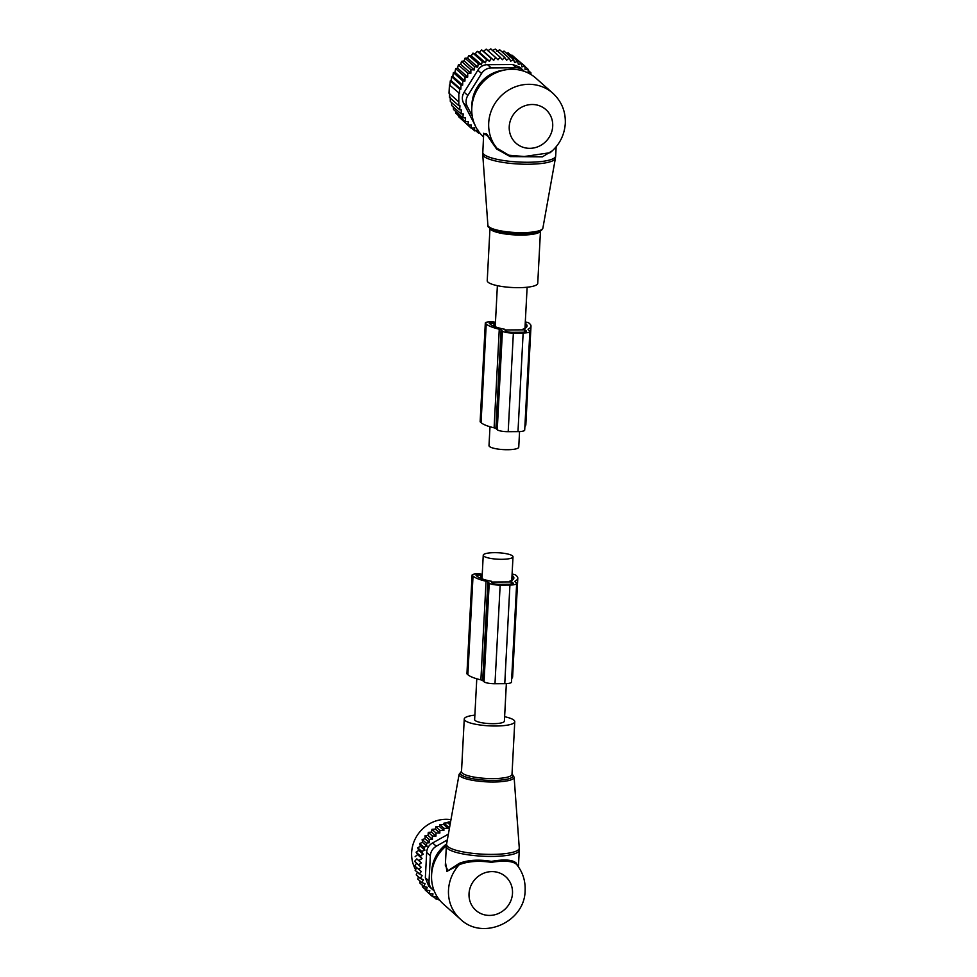 <?xml version="1.0" encoding="UTF-8"?>
<svg xmlns="http://www.w3.org/2000/svg" width="977" height="977" viewBox="0 0 977 977"><rect width="100%" height="100%" fill="white"/><g stroke="black" fill="none" stroke-linecap="round" stroke-linejoin="round"><path stroke-width="1.47" d="M519.556 431.578L518.75 447.185A14.899 3.236 -177 0 1 505.671 449.701A14.899 3.236 -177 0 1 489.477 446.501A14.899 3.236 -177 0 1 489.001 445.622L489.99 426.741M476.776 678.795L474.639 719.585A14.899 3.236 3 0 0 475.115 720.464A14.899 3.236 3 0 0 491.309 723.664A14.899 3.236 3 0 0 504.388 721.148L506.355 683.619M483.725 556.084A14.899 3.236 3 0 0 499.931 559.296A14.899 3.236 3 0 0 512.998 556.768A14.899 3.236 3 0 0 512.522 555.901A14.899 3.236 3 0 0 496.328 552.689A14.899 3.236 3 0 0 483.249 555.205A14.899 3.236 3 0 0 483.725 556.084M474.871 715.152A25.292 5.483 3 0 0 464.258 719.048A25.292 5.483 3 0 0 471.097 723.212A25.292 5.483 3 0 0 498.673 725.948A25.292 5.483 3 0 0 514.769 721.685A25.292 5.483 3 0 0 507.93 717.521A25.292 5.483 3 0 0 504.62 716.715M445.488 862.349L446.941 871.386L459.202 864.718L459.105 863.412C468.044 859.931 478.803 859.259 491.394 861.396C504.083 859.113 512.363 859.662 516.222 863.033L517.602 865.683M446.367 845.789A39.349 37.065 131.6 0 0 431.59 874.965A39.349 37.065 131.6 0 0 431.565 875.563A39.349 37.065 131.6 0 0 443.485 904.14L460.399 919.162A39.349 37.065 131.6 0 1 448.504 889.998A39.349 37.065 131.6 0 1 459.202 864.718C467.934 861.274 478.669 860.481 491.407 862.325C504.254 860.322 512.62 860.993 516.503 864.34L516.222 863.033M455.563 866.941L455.502 865.805L447.954 870.666L445.329 865.304L446.33 846.363A36.54 7.926 3 0 0 456.21 852.384A36.54 7.926 3 0 0 496.047 856.328A36.54 7.926 3 0 0 519.288 850.185L519.275 847.963A36.405 7.901 3 0 1 496.56 854.289A36.405 7.901 3 0 1 456.406 850.356A36.405 7.901 -177 0 1 446.574 844.152L459.117 774.26A27.539 5.972 -177 0 0 466.554 778.962A27.539 5.972 3 0 0 496.927 781.93A27.539 5.972 3 0 0 514.11 777.142L519.275 847.963M455.502 865.805L459.105 863.412M446.623 843.933A34.83 32.803 131.6 0 0 431.724 871.179A34.83 32.803 131.6 0 0 431.7 871.716L431.565 875.563M438.929 899.231L436.23 899.17L436.511 896.764L432.628 896.654L432.945 893.808L429.318 893.686L429.77 890.584L426.375 890.34L427.205 887.263L423.871 886.64L419.854 883.074L420.11 881.144M423.871 886.64L425.056 883.648L421.82 882.658L417.802 879.092L418.425 876.821M421.82 882.658L423.346 879.776L420.244 878.433L416.226 874.867L417.289 872.339M416.703 867.771L415.164 870.458L422.101 875.71L420.244 878.433M418.62 864.901L414.59 861.335L416.837 858.893L421.307 862.862L418.62 864.901L421.075 867.197L416.605 863.228L414.614 865.927L421.343 871.496L419.182 874.024M416.605 863.228L414.59 861.335M416.837 858.893L421.307 862.862M449.713 826.701L448.016 826.689L448.04 828.362L443.863 828.301L443.888 830.474L439.833 830.377L439.845 833.051L435.962 832.941L435.974 836.068L432.335 835.958L432.445 839.353L429.05 839.341L429.538 842.711L426.155 843.078L427.01 846.351L423.688 847.096L424.897 850.246L421.673 851.333L423.224 854.338L420.147 855.767L422.027 858.563L417.558 854.594L415.103 856.731M417.558 854.594L416.117 852.188L420.147 855.767M450.043 824.832L447.796 822.842L443.998 823.11L443.631 824.441L439.845 824.722L439.455 826.53L435.815 826.811L435.4 829.094L431.944 829.363L431.504 832.111L428.317 832.38L427.987 835.384L425.032 835.775L425.068 838.742L422.137 839.499L422.54 842.394L419.658 843.517L420.428 846.277L417.655 847.767L418.754 850.369L416.117 852.188M428.61 893.063L432.628 896.654M425.142 888.386L425.288 890.12L429.318 893.686M426.375 890.34L422.357 886.762L422.382 885.052M447.796 822.842L448.138 821.987L450.58 821.865M450.226 823.843L448.138 821.987M447.344 839.927L436.292 846.241A11.235 10.588 131.6 0 0 430.356 855.767L429.025 881.071L425.349 877.798L426.668 852.494C426.925 848.268 428.903 845.093 432.603 842.968L448.37 834.15M429.025 881.071A11.235 10.588 131.6 0 0 432.432 889.412A11.235 10.588 131.6 0 0 433.971 890.536L434.081 890.597M425.349 877.798L428.708 886.102L432.432 889.412M450.971 819.666A33.719 31.765 131.6 0 0 418.083 834.126A33.719 31.765 131.6 0 0 415.555 869.542M448.016 826.689L443.998 823.11M422.027 858.563L419.121 860.297M421.075 867.197L418.632 869.493M436.23 899.17L433.434 896.678M440.114 900.684L437.794 899.206M448.04 828.362L443.631 824.441M443.863 828.301L439.845 824.722M443.888 830.474L439.455 826.53M439.833 830.377L435.815 826.811M439.845 833.051L435.4 829.094M435.962 832.941L431.944 829.363M435.974 836.068L431.504 832.111M432.335 835.958L428.317 832.38M432.445 839.353L427.987 835.384M429.05 839.341L425.032 835.775M429.538 842.711L425.068 838.742M426.155 843.078L422.137 839.499M427.01 846.351L422.54 842.394M423.688 847.096L419.658 843.517M424.897 850.246L420.428 846.277M421.673 851.333L417.655 847.767M423.224 854.338L418.754 850.369M482.247 574.317A6.741 1.465 -177 0 0 472.099 575.05A6.741 1.465 -177 0 0 472.318 575.453L473.027 576.076A40.753 8.842 -177 0 0 486.058 581.254L480.892 679.87A5.618 1.221 -177 0 1 482.687 680.59L484.042 681.787A8.988 1.954 -177 0 0 494.985 683.729L504.767 683.668A8.988 1.954 -177 0 0 511.496 682.141L516.662 583.513A8.988 1.954 -177 0 1 509.933 585.04L504.767 683.668M486.058 581.254A5.618 1.221 -177 0 1 487.865 581.962L489.208 583.159L484.042 681.787M512.095 574.024A6.741 1.465 -177 0 1 515.783 575.16L516.491 575.795A40.753 8.842 -177 0 1 517.798 578.176A40.753 8.842 -177 0 1 515.209 581.059A5.618 1.221 -177 0 0 514.842 581.462A5.618 1.221 -177 0 0 515.026 581.779L516.381 582.988A8.988 1.954 -177 0 1 516.662 583.513M491.541 581.254L490.588 581.168A36.821 7.987 -177 0 1 476.825 576.051L476.031 575.258L480.843 575.074L480.672 578.274M482.198 575.441L480.843 575.074M509.811 581.132L510.556 581.034A36.821 7.987 -177 0 0 513.865 577.969A36.821 7.987 -177 0 0 512.693 575.819L512.033 575.233M491.749 582.011L511.301 581.877L513.12 583A5.618 1.221 -177 0 1 513.291 583.33A5.618 1.221 -177 0 1 509.09 584.295L499.308 584.356A5.618 1.221 -177 0 1 492.469 583.135L491.724 582.475M517.798 578.176L512.62 676.805A40.753 8.842 -177 0 1 511.679 678.551M480.892 679.87A40.753 8.842 -177 0 1 467.861 674.704L467.153 674.069A6.741 1.465 -177 0 1 466.933 673.678L472.099 575.05M509.933 585.04L500.163 585.101A8.988 1.954 -177 0 1 489.208 583.159M537.741 283.354A25.292 5.483 -177 0 1 536.984 284.588A25.292 5.483 -177 0 1 509.237 287.311A25.292 5.483 -177 0 1 487.23 280.704L489.978 228.288A25.292 5.483 -177 0 0 512.449 234.749A25.292 5.483 -177 0 0 539.744 231.989A25.292 5.483 -177 0 0 540.476 230.951L537.741 283.354M550.246 152.62L550.136 152.705C559.381 145.06 564.45 135.29 565.304 123.407C565.72 111.402 561.567 101.352 552.872 93.255L535.958 78.221A39.349 37.065 131.6 0 0 506.184 69.733L502.373 70.332A34.83 32.803 131.6 0 0 471.928 104.099A34.83 32.803 131.6 0 0 471.903 104.624L471.769 108.484A39.349 37.065 131.6 0 0 483.505 136.878M506.184 69.733A39.349 37.065 131.6 0 0 471.793 107.885A39.349 37.065 131.6 0 0 471.769 108.484M550.136 152.705L524.222 156.515L508.858 155.209L496.768 148.077L486.619 133.934L483.652 134.057M552.542 150.629L542.357 156.882L510.177 156.589L496.548 148.931L487.584 136.023L483.7 133.263L482.723 154.439A36.405 7.901 3 0 0 514.903 163.77A36.405 7.901 3 0 0 554.35 159.813A36.405 7.901 -177 0 0 555.412 158.237L555.669 156.027A36.54 7.926 -177 0 1 554.57 157.822A36.54 7.926 -177 0 1 514.5 161.755A36.54 7.926 -177 0 1 482.699 152.204M552.872 93.255A39.349 37.065 131.6 0 0 512.583 87.967A39.349 37.065 131.6 0 0 488.708 122.907A39.349 37.065 131.6 0 0 496.768 148.077L496.548 148.931M530.902 74.484L530.914 72.787L528.117 72.957L528.142 69.306L524.967 66.485M483.603 51.28L493.751 60.293L495.583 57.472L486.204 49.143L483.603 51.28L481.661 49.961L479.365 52.294L477.216 51.305L475.249 53.784L472.929 53.137L471.293 55.738L468.838 55.445L467.568 58.119L465.015 58.193L464.112 60.904L461.51 61.356L460.717 64.311L458.36 64.873L457.602 68.146L455.648 68.646L465.028 76.975L464.942 81.054L462.768 80.957L453.389 72.628L454.964 72.188L455.648 68.646M487.889 50.755L490.784 48.85L500.151 57.179L498.038 59.768L495.583 57.472M492.188 50.731L495.327 49.082L504.694 57.411L502.337 59.744L500.151 57.179M496.426 51.195L499.784 49.851L509.151 58.18L506.575 60.208L504.694 57.411M501.922 51.757L504.095 51.122L513.462 59.463L510.715 61.172L509.151 58.18M506.452 53.234L508.199 52.905L517.566 61.233L514.671 62.613L513.462 59.463M510.849 55.262L512.046 55.164L521.413 63.493L518.421 64.519L517.566 61.233M515.074 57.863L524.954 66.192L521.901 66.851L521.413 63.493M524.954 66.192L525.064 69.599L528.142 69.306M457.602 68.146L467.678 77.098L467.727 73.202L458.36 64.873M460.717 64.311L470.853 73.324L470.877 69.685L461.51 61.356M464.112 60.904L474.26 69.929L474.395 66.521L465.015 58.193M467.568 58.119L477.716 67.144L478.217 63.774L468.838 55.445M471.293 55.738L481.441 64.763L482.296 61.466L472.929 53.137M475.249 53.784L485.398 62.809L486.595 59.634L477.216 51.305M479.365 52.294L489.514 61.307L491.04 58.29L481.661 49.961M454.964 72.188L464.942 81.054M460.839 89.237L459.678 89.188L450.299 80.847L451.118 80.602L460.839 89.237L460.985 85.06L451.606 76.731L452.791 76.377L462.658 85.146L462.768 80.957M459.508 93.352L449.444 84.999L459.508 93.352L459.678 89.188M479.622 132.762L478.547 133.116L478.022 130.124L474.7 130.869L474.541 127.792L471.158 128.158L471.378 125.056L467.983 125.044L468.325 121.685L465.199 121.563L465.54 117.936L462.878 117.826L463.22 113.979L461.046 113.869L461.364 109.864L459.691 109.778L459.972 105.736L458.811 105.675L458.824 93.328M474.993 125.007L463.587 103.171C461.755 99.446 461.95 95.795 464.16 92.217L477.863 70.222L481.551 73.495L467.849 95.49L464.16 92.217M462.658 85.146L460.985 85.06M449.444 84.999L449.017 93.218L458.384 101.547M449.493 93.059L449.432 97.346L458.811 105.675M450.25 97.102L450.312 101.449L459.691 109.778M451.545 102.548L451.667 105.54L461.046 113.869M453.34 107.03L453.511 109.485L462.878 117.826M455.661 111.402L455.819 113.234L465.199 121.563M458.482 115.604L458.604 116.715L467.983 125.044M461.73 119.499L471.158 128.158M474.7 130.869L471.598 128.109M478.547 133.116L475.75 130.637M467.849 95.49A11.235 10.588 -48.4 0 0 467.275 106.444L472.209 115.897M491.248 67.95L487.56 64.677L512.656 64.519L519.483 67.01L523.232 70.344A11.235 10.588 131.6 0 0 516.345 67.792L491.248 67.95A11.235 10.588 131.6 0 0 481.551 73.495M524.185 71.321A11.235 10.588 131.6 0 0 523.232 70.344M487.56 64.677C483.359 64.763 480.122 66.607 477.863 70.222M452.791 76.377L453.389 72.628M449.921 84.84L450.299 80.847M451.118 80.602L451.606 76.731M530.914 72.787L528.13 70.32M493.751 60.293L491.04 58.29M489.514 61.307L486.595 59.634M485.398 62.809L482.296 61.466M481.441 64.763L478.217 63.774M477.716 67.144L474.395 66.521M474.26 69.929L470.877 69.685M470.853 73.324L467.727 73.202M467.678 77.098L465.028 76.975M528.374 329.86L528.41 329.017A5.618 1.221 3 0 0 528.056 329.408A5.618 1.221 3 0 0 528.239 329.738L529.583 330.934A8.988 1.954 3 0 1 529.876 331.472A8.988 1.954 3 0 1 523.147 332.998L513.365 333.059A8.988 1.954 3 0 1 502.422 331.118L501.067 329.921A5.618 1.221 3 0 0 499.271 329.2A40.753 8.842 3 0 1 486.228 324.034L485.532 323.399A6.741 1.465 3 0 1 485.313 323.008A6.741 1.465 3 0 1 495.461 322.263M485.313 323.008L480.147 421.637A6.741 1.465 3 0 0 480.354 422.027L481.063 422.65A40.753 8.842 3 0 0 494.106 427.828A5.618 1.221 3 0 1 495.901 428.549L497.244 429.746A8.988 1.954 3 0 0 508.199 431.687L513.365 333.059M523.025 329.09L523.77 328.993A36.821 7.987 3 0 0 527.067 325.927A36.821 7.987 3 0 0 525.895 323.778L525.247 323.192M495.4 323.399L489.245 323.216L490.039 324.01A36.821 7.987 3 0 0 503.802 329.127L504.755 329.212M524.515 329.835L504.95 329.97L505.683 331.093A5.618 1.221 3 0 0 512.522 332.314L522.304 332.253A5.618 1.221 3 0 0 526.505 331.288A5.618 1.221 3 0 0 526.322 330.959L524.515 329.835L524.393 332.119M528.41 329.017A40.753 8.842 3 0 0 531 326.135A40.753 8.842 3 0 0 529.705 323.753L528.997 323.118A6.741 1.465 3 0 0 525.308 321.97M524.893 426.509A40.753 8.842 3 0 0 525.834 424.763L531 326.135M508.199 431.687L517.981 431.626A8.988 1.954 3 0 0 524.698 430.088L529.876 331.472M512.498 893.369A22.483 21.176 131.6 0 0 491.907 871.594A22.483 21.176 131.6 0 0 469.033 893.65A22.483 21.176 131.6 0 0 489.611 915.425A22.483 21.176 131.6 0 0 512.498 893.369M461.498 771.732L461.498 771.647A25.292 5.483 3 0 0 468.337 775.811A25.292 5.483 3 0 0 495.913 778.547A25.292 5.483 3 0 0 512.009 774.285L514.769 721.685M461.498 771.537A26.428 5.728 3 0 0 467.433 777.484A26.428 5.728 3 0 0 499.735 780.159A26.428 5.728 3 0 0 512.021 774.187M430.356 855.767L426.668 852.494M436.292 846.241L432.603 842.968M487.865 581.962L482.687 680.59M512.693 575.819L512.473 579.996M511.301 581.877L511.179 584.173M515.209 581.059L515.16 581.901M472.318 575.453L467.153 674.069M473.027 576.076L467.861 674.704M500.163 585.101L494.985 683.729M511.985 581.999L511.875 584.063M513.12 583L513.084 583.648M487.889 225.247A27.539 5.972 3 0 0 512.229 232.306A27.539 5.972 3 0 0 542.064 229.314A27.539 5.972 -177 0 0 542.882 228.13L541.527 230.254L535.481 232.587A26.428 5.728 -177 0 1 494.777 230.45C489.257 228.264 486.961 226.53 487.889 225.247L482.723 154.439M540.916 230.548A26.428 5.728 -177 0 1 535.481 232.587M509.237 126.558A22.483 21.176 131.6 0 0 529.815 148.333A22.483 21.176 131.6 0 0 552.701 126.277A22.483 21.176 131.6 0 0 532.111 104.502A22.483 21.176 131.6 0 0 509.237 126.558M467.275 106.444L463.587 103.171M516.345 67.792L512.656 64.519M495.901 428.549L501.067 329.921M497.244 429.746L502.422 331.118M525.675 327.954L525.895 323.778M493.886 326.22L494.044 323.033M494.106 427.828L499.271 329.2M481.063 422.65L486.228 324.034M480.354 422.027L485.532 323.399M517.981 431.626L523.147 332.998M526.285 331.594L526.322 330.959M525.089 332.021L525.199 329.957M497.378 285.675L495.229 326.758M527.128 287.238L524.967 328.406M511.765 580.448L512.998 556.768M482.015 578.799L483.249 555.205M518.421 866.807L519.288 850.185M460.399 919.162C482.833 941.022 525.052 921.824 525.113 890.487C525.528 880.424 522.536 871.545 516.149 863.888M446.33 846.363L446.574 844.152M461.498 771.647L464.258 719.048M512.021 774.102L514.11 777.142M461.51 771.451L459.117 774.26M556.157 146.782L555.669 156.027M542.882 228.13L555.412 158.237"/></g></svg>
